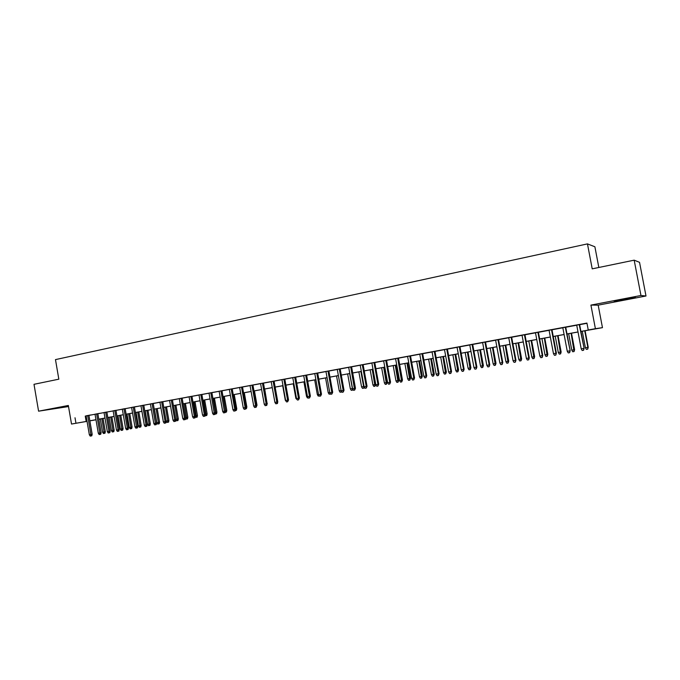 <?xml version="1.0" encoding="UTF-8"?>
<svg xmlns="http://www.w3.org/2000/svg" width="680" height="680" viewBox="0 0 680 680"><rect width="100%" height="100%" fill="white"/><g stroke="black" fill="none" stroke-linecap="round" stroke-linejoin="round"><path stroke-width="1.02" d="M68.425 405.994L54.255 408.561L68.468 406.257M625.983 299.421L635.409 297.44L623.492 299.276L614.15 301.249L625.983 299.421M98.804 419.271L100.308 419.007L98.804 419.288M598.833 267.478L594.889 246.772L587.461 243.891L55.479 359.609L58.828 379.176L34 384.31L38.581 411.179L68.519 406.563M587.461 243.891L592.212 268.846L634.177 260.168L639.54 262.335L646 295.995L640.951 295.486L590.92 305.099L595.399 328.686L602.463 327.658L580.933 331.475M590.92 305.099L598.179 305.15L646 295.995M598.179 305.15L602.463 327.658M634.177 260.168L640.951 295.486M86.088 415.811L89.352 434.809L92.174 434.291L88.901 415.293L91.009 414.936L86.088 415.846M95.013 414.162L98.303 433.245L99.926 432.956L101.124 432.726L97.835 413.644L99.96 413.278L95.022 414.197M106.853 412.003L104.031 412.53M115.957 410.32L113.135 410.848M125.145 408.62L122.315 409.148M131.58 407.397L134.954 426.836L136.637 426.547L137.793 426.317L134.41 406.878L136.603 406.504L131.589 407.43M143.778 405.178L140.947 405.705M150.382 403.92L153.807 423.546L156.647 423.019L153.221 403.393L155.448 403.019L150.391 403.954M162.767 401.668L157.692 402.569L159.928 402.195L163.362 421.872L165.095 421.566L161.644 401.837M172.406 399.882L169.558 400.409M182.13 398.089L179.273 398.616M191.947 396.27L186.804 397.188L189.091 396.797L192.601 416.763L194.378 416.449L190.868 396.44M201.867 394.434L196.698 395.361L199.002 394.969L202.538 415.029L204.331 414.715L200.795 394.596M209.006 393.082L212.568 413.27L214.387 412.955L215.432 412.743L211.871 392.555L214.191 392.156L209.015 393.116M219.113 391.212L222.7 411.502L224.536 411.179L225.565 410.975L221.977 390.685L224.324 390.286L219.121 391.247M232.195 388.824L226.975 389.759L229.33 389.359L232.934 409.708L234.787 409.385L231.175 388.986M242.513 386.92L239.641 387.455M252.926 384.99L250.053 385.526M263.449 383.052L258.153 383.988L260.567 383.579L264.248 404.234L266.161 403.903L262.471 383.197M274.074 381.08L271.192 381.616M284.81 379.1L281.928 379.635M295.647 377.094L292.765 377.629M306.603 375.071L303.722 375.598M317.671 373.023L314.78 373.558M328.856 370.957L325.966 371.493M340.153 368.866L337.263 369.401M348.67 367.251L352.572 388.798L354.646 388.442L355.47 388.263L351.56 366.716L354.144 366.282L348.678 367.285M363.103 364.625L360.213 365.16M374.765 362.466L371.866 363.001M386.546 360.289L383.648 360.825M395.548 358.581L399.576 380.587L402.475 380.052L398.454 358.046L401.115 357.595L395.556 358.624M410.49 355.861L407.592 356.397M422.662 353.608L419.755 354.144M434.962 351.33L432.055 351.875M447.389 349.036L444.49 349.571M459.96 346.707L457.054 347.25M472.668 344.361L469.761 344.896M485.52 341.98L482.613 342.524M498.517 339.583L495.61 340.119M511.649 337.152L508.742 337.688M524.943 334.696L522.036 335.231M538.381 332.214L535.466 332.75M551.973 329.698L549.066 330.233M565.717 327.156L562.81 327.692M580.924 331.423L591.319 329.536L588.251 329.987L586.933 323.068L86.105 415.913M88.918 415.395L95.03 414.264M97.852 413.738L104.048 412.59M106.871 412.072L113.144 410.916M115.974 410.388L122.323 409.216M125.154 408.688L131.597 407.499M134.428 406.98L140.956 405.773M143.794 405.246L150.399 404.022M153.238 403.495L159.936 402.262M162.783 401.736L169.566 400.477M172.414 399.95L179.291 398.684M182.138 398.157L189.108 396.865M191.964 396.338L199.019 395.037M201.875 394.51L209.023 393.184M211.888 392.657L219.138 391.315M222.003 390.787L229.347 389.427M232.212 388.9L239.649 387.524M242.522 386.997L250.061 385.594M252.934 385.067L260.584 383.656M263.457 383.12L271.209 381.692M274.082 381.157L281.936 379.703M284.818 379.176L292.782 377.697M295.664 377.171L303.731 375.675M306.62 375.139L314.798 373.635M317.688 373.099L325.975 371.56M328.865 371.025L337.272 369.478M340.17 368.942L348.687 367.361M351.585 366.826L360.221 365.228M363.12 364.692L371.883 363.077M374.782 362.542L383.664 360.901M386.563 360.366L395.573 358.7M398.471 358.164L407.609 356.473M410.507 355.938L419.773 354.221M422.679 353.685L432.072 351.951M434.971 351.416L444.499 349.648M447.406 349.112L457.07 347.327M459.977 346.791L469.778 344.981M472.685 344.437L482.63 342.601M485.537 342.065L495.618 340.204M498.525 339.66L508.759 337.773M511.666 337.229L522.044 335.317M524.952 334.773L535.483 332.826M538.39 332.291L549.075 330.319M551.981 329.783L562.827 327.777M565.735 327.241L576.733 325.201M579.64 324.666L586.985 323.306M579.623 324.581L576.716 325.116M87.04 421.353L71.519 424.048L68.332 405.467L38.581 411.179M71.519 424.048L87.031 421.311M75.013 417.767L75.956 423.24M588.251 329.987L595.399 328.686M95.99 419.798L89.862 420.861M95.974 419.721L90.84 420.656L95.982 419.764M578.017 332.001L567.01 334.007M564.102 334.534L553.256 336.506M550.341 337.042L539.648 338.988M536.741 339.515L526.201 341.428M523.294 341.964L512.907 343.85M509.991 344.377L499.758 346.248M496.85 346.774L486.752 348.611M483.846 349.137L473.892 350.948M470.985 351.483L461.176 353.269M458.269 353.796L448.596 355.555M445.689 356.082L436.152 357.816M433.245 358.343L423.844 360.06M420.937 360.587L411.672 362.27M408.765 362.805L399.627 364.463M396.721 364.99L387.71 366.63M384.803 367.166L375.912 368.781M373.014 369.308L364.25 370.906M361.352 371.433L352.707 373.005M349.809 373.532L341.275 375.079L349.8 373.49M338.385 375.606L329.97 377.137M327.08 377.663L318.784 379.176M315.894 379.703L307.708 381.191M304.819 381.718L296.743 383.188M293.853 383.716L285.889 385.161M283.007 385.688L275.153 387.115M274.856 402.126L272.255 387.642L264.52 389.053M253.98 390.923L261.63 389.538L253.988 390.966M251.115 391.493L243.567 392.861M240.695 393.388L233.249 394.74M230.375 395.267L223.023 396.601M220.158 397.12L212.908 398.446M210.043 398.964L202.886 400.265M200.031 400.784L192.967 402.075M190.111 402.594L183.141 403.861M180.285 404.379L173.408 405.628M163.761 407.346L170.553 406.113L163.769 407.388M160.922 407.906L154.224 409.122L160.913 407.864M151.376 409.64L144.763 410.839M141.924 411.357L135.397 412.548M132.566 413.066L126.115 414.239M123.284 414.749L116.926 415.905M114.095 416.423L107.822 417.562M104.992 418.081L98.796 419.212M89.845 420.801L95.965 419.688M98.787 419.169L104.992 418.047M107.814 417.528L114.095 416.389M116.918 415.871L123.284 414.715M126.115 414.197L132.557 413.024M135.388 412.513L141.924 411.324M144.763 410.805L151.376 409.598M173.4 405.594L180.285 404.337M183.132 403.818L190.102 402.551M192.958 402.033L200.022 400.75M202.886 400.231L210.043 398.922M212.899 398.403L220.15 397.086M223.023 396.559L230.367 395.225M233.24 394.706L240.686 393.346M243.559 392.827L251.107 391.45M264.512 389.011L272.264 387.6M275.145 387.073L282.999 385.645M285.88 385.118L293.853 383.673M296.735 383.146L304.81 381.675M307.7 381.149L315.885 379.661M318.775 379.134L327.072 377.629M329.962 377.102L338.376 375.572M352.699 372.963L361.344 371.39M364.242 370.863L373.005 369.265M375.912 368.738L384.795 367.124M387.702 366.588L396.712 364.947M399.619 364.421L408.756 362.763M411.663 362.227L420.937 360.545M423.835 360.017L433.236 358.3M436.144 357.774L445.68 356.039M448.587 355.512L458.26 353.753M461.167 353.217L470.976 351.433M473.883 350.905L483.837 349.095M486.744 348.568L496.842 346.732M499.749 346.197L509.983 344.335M512.899 343.808L523.285 341.912M526.192 341.385L536.733 339.473M539.639 338.938L550.332 336.991M553.248 336.464L564.094 334.492M567.001 333.957L578.009 331.959M85.246 416.067L86.181 421.464M579.233 324.615L584.12 348.296L583.593 350.251L583.737 348.398L581.204 348.84L576.708 325.082M584.12 348.296L579.615 324.547M583.593 350.251L582.19 350.498L581.204 348.84M588.226 347.25L587.724 349.146L586.356 349.384L585.395 347.769L588.226 347.25L585.097 330.718M587.724 349.146L587.869 347.344L584.732 330.786M585.395 347.769L582.267 331.228M565.292 327.19L570.171 350.736L569.636 352.682L569.763 350.837L567.264 351.279L562.802 327.649M570.171 350.736L565.709 327.114M569.636 352.682L568.242 352.92L567.264 351.279M551.514 329.74L555.951 353.251L556.385 353.149L555.832 355.079L555.951 353.251L553.477 353.685L549.058 330.191M556.385 353.149L551.965 329.655M555.832 355.079L554.455 355.325L553.477 353.685M537.897 332.256L542.292 355.64L542.759 355.529L542.181 357.459L542.292 355.64L539.852 356.065L535.466 332.707M542.759 355.529L538.373 332.171M542.181 357.459L540.829 357.697L539.852 356.065M524.433 334.747L528.793 358.003L529.287 357.884L528.692 359.805L528.793 358.003L526.38 358.42L522.027 335.197M529.287 357.884L524.935 334.653M528.692 359.805L527.348 360.034L526.38 358.42M574.608 349.63L574.09 351.526L572.73 351.764L571.778 350.157L574.608 349.63L571.498 333.192M574.09 351.526L571.106 333.26M571.778 350.157L568.667 333.701M561.144 351.985L560.601 353.872L559.266 354.11L558.314 352.512L561.144 351.985L558.059 335.631M560.601 353.872L557.634 335.716M558.314 352.512L555.229 336.149M547.825 354.314L547.264 356.192L545.938 356.43L544.994 354.841L547.825 354.314L544.765 338.053M547.264 356.192L544.314 338.138M544.994 354.841L541.935 338.572M534.65 356.618L534.081 358.496L532.771 358.725L531.819 357.144L534.65 356.618L531.615 340.45M534.081 358.496L531.139 340.536M531.819 357.144L528.785 340.96M511.122 337.212L515.44 360.332L515.967 360.213L515.355 362.125L515.44 360.332L513.052 360.749L508.733 337.654M515.967 360.213L511.649 337.11M515.355 362.125L514.029 362.355L513.052 360.749M521.628 358.896L521.033 360.765L519.741 360.995L518.789 359.423L521.628 358.896L518.611 342.813M521.033 360.765L518.109 342.907M518.789 359.423L515.78 343.332M497.956 339.643L502.239 362.644L502.792 362.517L502.163 364.421L502.239 362.644L499.885 363.052L495.601 340.076M502.792 362.517L498.508 339.541M502.163 364.421L500.846 364.65L499.885 363.052M508.742 361.156L508.13 363.01L506.846 363.239L505.912 361.675L508.742 361.156L505.75 345.151M508.13 363.01L505.223 345.253M505.912 361.675L502.919 345.67M484.933 342.057L489.192 364.922L489.762 364.795L489.115 366.69L489.192 364.922L486.854 365.33L482.604 342.482M489.762 364.795L485.512 341.947M489.115 366.69L487.823 366.92L486.854 365.33M495.992 363.383L495.371 365.236L494.105 365.457L493.162 363.911L495.992 363.383L493.034 347.471M495.371 365.236L492.481 347.565M493.162 363.911L490.195 347.981M472.056 344.437L476.281 367.175L476.884 367.047L476.221 368.934L476.281 367.175L473.977 367.582L469.761 344.862M476.884 367.047L472.668 344.318M476.221 368.934L474.938 369.163L473.977 367.582M483.387 365.585L482.749 367.438L481.491 367.65L480.556 366.112L483.387 365.585L480.445 349.758M482.749 367.438L479.867 349.86M480.556 366.112L477.615 350.276M459.323 346.791L463.513 369.41L464.142 369.274L463.462 371.161L463.513 369.41L461.236 369.809L457.045 347.208M464.142 369.274L459.952 346.673M463.462 371.161L462.196 371.382L461.236 369.809M470.917 367.769L470.262 369.605L469.021 369.826L468.087 368.296L470.917 367.769L467.993 352.027M470.262 369.605L467.398 352.129M468.087 368.296L465.162 352.537M446.735 349.12L450.891 371.62L451.537 371.475L450.84 373.354L450.891 371.62L448.63 372.011L444.482 349.537M451.537 371.475L447.389 348.993M450.84 373.354L449.59 373.575L448.63 372.011M458.575 369.928L457.904 371.764L456.679 371.977L455.744 370.455L458.575 369.928L455.677 354.263M457.904 371.764L455.056 354.382M455.744 370.455L452.846 354.781M434.274 351.424L438.404 373.796L439.076 373.651L438.362 375.522L438.404 373.796L436.169 374.187L432.046 351.832M439.076 373.651L434.953 351.296M438.362 375.522L437.121 375.743L436.169 374.187M446.369 372.062L445.68 373.889L444.465 374.102L443.538 372.589L446.369 372.062L443.488 356.481M445.68 373.889L442.841 356.6M443.538 372.589L440.657 357M421.957 353.702L426.046 375.955L426.743 375.81L426.02 377.672L426.046 375.955L423.835 376.346L419.747 354.11M426.743 375.81L422.654 353.575M426.02 377.672L424.787 377.885L423.835 376.346M434.291 374.178L433.585 375.998L432.387 376.21L431.46 374.697L434.291 374.178L431.434 358.675M433.585 375.998L430.763 358.802M431.46 374.697L428.604 359.193M409.768 355.954L413.822 378.097L414.545 377.944L413.805 379.797L413.822 378.097L411.638 378.479L407.583 356.354M414.545 377.944L410.49 355.819M413.805 379.797L412.59 380.01L411.638 378.479M422.331 376.269L421.625 378.08L420.435 378.293L419.509 376.788L422.331 376.269L419.5 360.85M421.625 378.08L418.812 360.978M419.509 376.788L416.67 361.361M402.475 380.052L401.719 381.905L397.707 358.181M401.719 381.905L400.52 382.109L399.576 380.587M410.507 378.335L409.776 380.146L408.603 380.35L407.677 378.862L410.507 378.335L407.694 363.001M409.776 380.146L406.98 363.128M407.677 378.862L404.863 363.511M385.773 360.392L389.776 382.296L390.541 382.135L389.767 383.979L389.776 382.296L387.634 382.67L383.639 360.782M390.541 382.135L386.546 360.247M389.767 383.979L388.577 384.192L387.634 382.67M398.803 380.383L398.063 382.185L396.899 382.389L395.973 380.911L398.803 380.383L396.006 365.126M398.063 382.185L395.275 365.253M395.973 380.911L393.184 365.636M373.975 362.576L377.944 384.37L378.726 384.2L377.944 386.045L377.944 384.37L375.827 384.736L371.858 362.967M378.726 384.2L374.756 362.431M377.944 386.045L376.771 386.249L375.827 384.736M387.217 382.415L386.461 384.208L385.313 384.404L384.396 382.933L387.217 382.415L384.447 367.225M386.461 384.208L383.699 367.361M384.396 382.933L381.625 367.744M362.296 364.735L366.231 386.41L367.038 386.249L366.24 388.076L366.231 386.41L364.14 386.775L360.204 365.118M367.038 386.249L363.103 364.582M366.24 388.076L365.075 388.28L364.14 386.775M375.751 384.421L374.986 386.206L373.847 386.401L372.929 384.94L375.751 384.421L372.997 369.308M374.986 386.206L372.232 369.452M372.929 384.94L370.175 369.826M355.47 388.263L354.662 390.091L350.736 366.868M354.662 390.091L353.515 390.295L352.572 388.798M364.284 387.005L364.063 388.093L362.5 388.382L361.582 386.92L363.622 386.563L360.885 371.518M363.63 388.186L364.08 386.469M361.582 386.92L358.853 371.883M339.303 368.985L343.179 390.439L344.029 390.269L343.204 392.088L343.179 390.439L341.13 390.804L337.254 369.368M344.029 390.269L340.144 368.832M343.204 392.088L342.065 392.284L341.13 390.804M352.962 389.411L352.826 390.048L351.262 390.337L350.353 388.883L352.368 388.535L349.648 373.558M352.385 390.142L352.521 388.501M350.353 388.883L347.642 373.923M327.981 371.076L331.84 392.428L332.699 392.25L331.865 394.06L331.84 392.428L329.808 392.776L325.958 371.45M332.699 392.25L328.848 370.914M331.865 394.06L330.735 394.255L329.808 392.776M341.751 391.782L340.144 392.275L339.235 390.83L336.549 375.947M339.235 390.83L341.079 390.507M341.232 390.966L341.25 392.079M316.778 373.15L320.611 394.392L321.487 394.204L320.646 396.015L320.611 394.392L318.597 394.74L314.78 373.524M321.487 394.204L317.662 372.988M320.646 396.015L319.532 396.21L318.597 394.74M330.539 393.941L329.137 394.188L328.236 392.76L325.558 377.944M328.236 392.76L329.757 392.488M330.225 393.44L330.233 394M305.694 375.199L309.493 396.329L310.394 396.142L309.536 397.945L309.493 396.329L307.504 396.678L303.714 375.564M310.394 396.142L306.595 375.037M309.536 397.945L308.431 398.14L307.504 396.678M319.328 395.887L318.24 396.091L317.339 394.663L314.687 379.925M317.339 394.663L318.546 394.451M294.721 377.23L298.495 398.25L299.412 398.063L298.546 399.857L298.495 398.25L296.531 398.599L292.757 377.596M299.412 398.063L295.647 377.06M298.546 399.857L297.449 400.052L296.531 398.599M308.236 397.834L307.453 397.97L306.552 396.55L303.918 381.879M306.552 396.55L307.453 396.389M283.866 379.236L287.606 400.154L288.541 399.967L287.666 401.752L287.606 400.154L285.659 400.495L281.92 379.593M288.541 399.967L284.801 379.066M287.666 401.752L286.577 401.94L285.659 400.495M297.253 399.747L295.876 398.421L293.258 383.817M295.876 398.421L296.471 398.31M273.113 381.225L276.828 402.041L277.78 401.846L277.423 403.521L276.887 403.623L276.828 402.041L274.899 402.373L271.184 381.582M277.78 401.846L274.065 381.046M276.887 403.623L275.817 403.809L274.899 402.373M267.129 403.707L266.764 405.374L266.228 405.484L266.161 403.903L267.129 403.707L263.44 383.019M266.228 405.484L265.166 405.671L264.248 404.234M251.931 385.144L255.595 405.748L256.581 405.552L256.216 407.209L255.672 407.32L255.595 405.748L253.708 406.079L250.044 385.492M256.581 405.552L252.917 384.957M255.672 407.32L254.618 407.499L253.708 406.079M286.39 401.642L285.302 400.265L282.701 385.738M267.078 403.435L264.707 389.019M267.274 403.393L266.841 405.034M241.502 387.073L245.14 407.575L246.143 407.379L245.777 409.028L245.216 409.139L245.14 407.575L243.27 407.906L239.632 387.413M246.143 407.379L242.505 386.886M245.216 409.139L244.179 409.317L243.27 407.906M256.538 405.288L257.006 405.195L254.456 390.881M257.006 405.195L256.292 406.878M235.807 409.181L235.433 410.822L234.872 410.941L234.787 409.385L235.807 409.181L232.195 388.79M234.872 410.941L233.844 411.12L232.934 409.708M246.092 407.116L246.84 406.971L244.307 392.725M246.84 406.971L246.483 408.57L245.846 408.697M225.565 410.975L225.199 412.607L224.629 412.726L220.949 390.873M224.629 412.726L223.609 412.896L222.7 411.502M235.756 408.935L236.768 408.731L234.251 394.561M235.79 409.088L233.266 394.74M236.768 408.731L236.41 410.329L235.509 410.499M235.799 409.224L235.858 410.44M215.432 412.743L215.067 414.366L214.481 414.486L210.817 392.743M214.481 414.486L213.469 414.664L212.568 413.27M225.522 410.72L226.797 410.474L224.298 396.372M226.797 410.474L226.431 412.063L225.879 412.182L223.295 396.55M225.879 412.182L225.275 412.284M205.394 414.502L205.029 416.118L204.433 416.236L204.331 414.715L205.394 414.502L201.858 394.4M204.433 416.236L203.439 416.406L202.538 415.029M215.39 412.497L216.911 412.207L214.438 398.166M216.911 412.207L216.554 413.788L215.994 413.899L213.418 398.352M215.994 413.899L215.135 414.052M195.457 416.236L195.083 417.843L194.488 417.971L194.378 416.449L195.457 416.236L191.939 396.236M194.488 417.971L193.494 418.14L192.601 416.763M205.351 414.248L207.128 413.916L204.671 399.942M207.128 413.916L206.771 415.488L206.202 415.607L203.635 400.129M206.202 415.607L205.139 415.642M181.033 398.25L184.526 418.175L185.614 417.953L185.24 419.56L184.637 419.679L184.526 418.175L182.758 418.48L179.273 398.582M185.614 417.953L182.121 398.055M184.637 419.679L183.659 419.849L182.758 418.48M195.415 415.99L197.438 415.607L194.998 401.701M197.438 415.607L197.081 417.18L196.494 417.299L193.944 401.897M196.494 417.299L195.27 417.052M171.292 400.052L174.76 419.883L175.865 419.662L175.491 421.26L174.879 421.379L174.76 419.883L173.018 420.189L169.549 400.375M175.865 419.662L172.397 399.849M174.879 421.379L173.91 421.549L173.018 420.189M185.572 417.716L187.841 417.291L185.41 403.444M187.841 417.291L187.476 418.854L186.889 418.974L184.348 403.639M186.889 418.974L185.938 419.135L185.495 418.464M166.209 421.345L165.835 422.934L165.214 423.062L165.095 421.566L166.209 421.345L162.767 401.633M165.214 423.062L164.254 423.232L163.362 421.872M175.822 419.416L178.33 418.957L175.916 405.178M178.33 418.957L177.964 420.512L177.369 420.631L174.845 405.374M177.369 420.631L176.426 420.793L175.814 419.866M156.647 423.019L156.272 424.6L155.644 424.728L152.09 403.605M155.644 424.728L154.691 424.889L153.807 423.546M166.167 421.107L168.904 420.605L166.506 406.887M168.904 420.605L168.546 422.152L167.943 422.272L165.427 407.082M167.943 422.272L166.999 422.433L166.183 421.175M142.63 405.356L146.03 424.898L147.178 424.677L146.795 426.25L146.166 426.377L146.03 424.898L144.339 425.195L140.939 405.671M147.178 424.677L143.778 405.144M146.166 426.377L145.222 426.538L144.339 425.195M159.57 422.238L159.205 423.776L158.601 423.895L157.667 424.056L156.808 422.748L159.57 422.238L157.191 408.578M158.601 423.895L156.094 408.782M156.808 422.748L154.419 409.088M137.793 426.317L137.411 427.881L136.773 428.009L133.255 407.091M136.773 428.009L135.839 428.171L134.954 426.836M150.322 423.852L149.957 425.391L149.345 425.51L148.427 425.671L147.56 424.363L150.322 423.852L147.959 410.261M149.345 425.51L146.846 410.465M147.56 424.363L145.197 410.762M123.972 408.808L127.33 428.171L128.494 427.941L128.12 429.505L127.466 429.632L127.33 428.171L125.664 428.459L122.306 409.113M128.494 427.941L125.137 408.587M127.466 429.632L126.548 429.794L125.664 428.459M141.159 425.459L140.794 426.98L140.173 427.108L139.264 427.269L138.406 425.96L141.159 425.459L138.814 411.927M140.173 427.108L137.691 412.131M138.406 425.96L136.051 412.428M114.775 410.507L118.107 429.786L119.289 429.548L118.906 431.103L118.252 431.23L118.107 429.786L116.458 430.075L113.126 410.813M119.289 429.548L115.957 410.286M118.252 431.23L117.334 431.392L116.458 430.075M132.081 427.04L131.716 428.561L131.087 428.689L130.186 428.85L129.328 427.55L132.081 427.04L129.744 413.576M131.087 428.689L128.613 413.78M129.328 427.55L126.99 414.077M105.663 412.19L108.978 431.375L110.169 431.146L109.786 432.692L109.123 432.82L108.978 431.375L107.338 431.664L104.031 412.497M110.169 431.146L106.853 411.969M109.123 432.82L108.213 432.981L107.338 431.664M123.088 428.621L122.723 430.134L122.085 430.262L121.184 430.414L120.334 429.123L123.088 428.621L120.768 415.208M122.085 430.262L119.62 415.421M120.334 429.123L118.014 415.709M101.124 432.726L100.742 434.265L100.079 434.401L96.636 413.865M100.079 434.401L99.178 434.554L98.303 433.245M114.172 430.176L113.806 431.69L112.276 431.97L111.418 430.678L114.172 430.176L111.869 416.832M113.16 431.808L110.712 417.044M111.418 430.678L109.115 417.333M92.174 434.291L91.791 435.82L91.12 435.956L87.686 415.514M91.12 435.956L90.228 436.11L89.352 434.809M105.341 431.724L104.966 433.228L104.32 433.355L103.445 433.508L102.595 432.225L105.341 431.724L103.046 418.438M104.32 433.355L101.881 418.65M102.595 432.225L100.3 418.931"/></g></svg>

